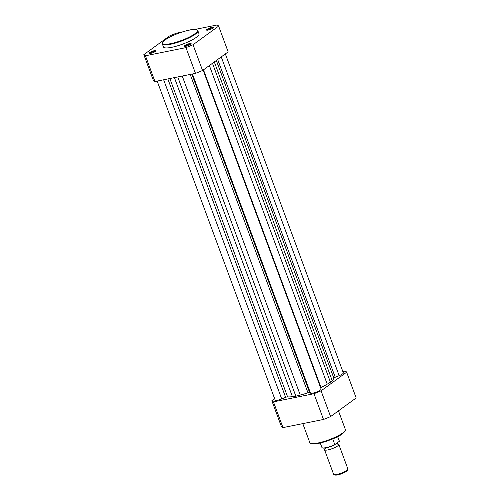 <?xml version="1.0" encoding="UTF-8"?>
<svg xmlns="http://www.w3.org/2000/svg" width="500" height="500" viewBox="0 0 500 500"><rect width="100%" height="100%" fill="white"/><g stroke="black" fill="none" stroke-linecap="round" stroke-linejoin="round"><path stroke-width="0.75" d="M192.438 73.981L310.5 393.144A5.713 1.2 -20.3 0 0 312.869 393.113A5.713 1.2 -20.3 0 0 318.512 391.138A5.713 1.2 -20.3 0 0 321.1 389.038L203.119 70.1M157.162 81.088L275.169 400.094A5.713 1.2 -20.3 0 0 277.656 400.2A5.713 1.2 -20.3 0 0 281.712 398.938L285.631 397.35A1.906 0.4 -20.3 0 1 287.6 396.875A26.181 5.506 -20.3 0 0 292.419 396.662L295.863 396.219L177.756 76.938M214.319 61.95L332.175 380.556L330.45 382.206L212.481 63.288M332.175 380.556A26.181 5.506 -20.3 0 0 333.844 378.137A1.906 0.4 -20.3 0 1 335.238 377.256L339.156 375.669A5.713 1.2 -20.3 0 0 343.325 372.856L225.344 53.919M182.237 76.037L300.256 395.087L295.863 396.219M300.256 395.087A26.181 5.506 -20.3 0 0 307.962 392.775A1.906 0.4 -20.3 0 1 309.613 392.525L310.5 393.144M203.481 69.837L320.988 387.494A1.906 0.4 -20.3 0 0 320.6 387.7M320.988 387.494A26.181 5.506 -20.3 0 0 327.225 384.156L330.45 382.206M150.669 53.369A3.663 0.769 159.7 0 1 149.206 53.425A3.663 0.769 159.7 0 1 150.419 52.112A3.663 0.769 159.7 0 1 154.35 50.688A3.663 0.769 159.7 0 1 155.919 50.944A3.663 0.769 159.7 0 1 150.669 53.369M155.612 51.294A3.188 0.669 -20.3 0 0 154.269 51.3A3.188 0.669 -20.3 0 0 151.269 52.325A3.188 0.669 -20.3 0 0 149.669 53.487M185.881 46.275A3.663 0.769 159.7 0 1 184.419 46.337A3.663 0.769 159.7 0 1 185.631 45.019A3.663 0.769 159.7 0 1 189.562 43.6A3.663 0.769 159.7 0 1 191.131 43.85A3.663 0.769 159.7 0 1 185.881 46.275M190.825 44.2A3.188 0.669 -20.3 0 0 189.481 44.206A3.188 0.669 -20.3 0 0 186.481 45.237A3.188 0.669 -20.3 0 0 184.881 46.4M208.106 30.094A3.663 0.769 159.7 0 1 206.65 30.15A3.663 0.769 159.7 0 1 207.856 28.837A3.663 0.769 159.7 0 1 211.788 27.413A3.663 0.769 159.7 0 1 213.363 27.669A3.663 0.769 159.7 0 1 208.106 30.094M213.056 28.019A3.188 0.669 -20.3 0 0 211.713 28.025A3.188 0.669 -20.3 0 0 208.713 29.05A3.188 0.669 -20.3 0 0 207.113 30.219M171.713 47.319A18.944 3.987 -20.3 0 0 190.431 40.788A18.944 3.987 -20.3 0 0 198.994 33.819L197.862 30.762A18.944 3.987 159.7 0 1 189.3 37.731A18.944 3.987 159.7 0 1 170.588 44.262A18.944 3.987 159.7 0 1 162.331 43.906L163.463 46.962A18.944 3.987 -20.3 0 0 171.713 47.319M194.725 29.494L217.031 25A40.075 8.431 159.7 0 1 218.631 26.125L228.156 51.869L202.569 70.5A40.075 8.431 159.7 0 1 195.481 73.369L154.95 81.531A40.075 8.431 159.7 0 1 153.35 80.406L143.825 54.656L169.406 36.031A40.075 8.431 159.7 0 1 176.5 33.163L182.075 32.038M154.95 81.531L145.425 55.781A40.075 8.431 159.7 0 1 143.825 54.656M145.425 55.781L185.956 47.625L195.481 73.369M202.569 70.5L193.044 44.75A40.075 8.431 159.7 0 1 185.956 47.625M193.044 44.75L218.631 26.125M342.837 371.531L345.05 371.081A40.075 8.431 159.7 0 1 346.65 372.206L321.069 390.831A40.075 8.431 159.7 0 1 313.975 393.706L273.444 401.863A40.075 8.431 159.7 0 1 271.844 400.744L274.656 398.7M346.65 372.206L356.175 397.956L330.594 416.581A40.075 8.431 159.7 0 1 323.5 419.456L282.969 427.612A40.075 8.431 159.7 0 1 281.369 426.494L271.844 400.744M330.594 416.581L321.069 390.831M313.975 393.706L323.5 419.456M282.969 427.612L273.444 401.863M337.962 444.113A7.619 1.6 159.7 0 1 338.831 444.494A7.619 1.6 159.7 0 1 337.744 445.919A7.619 1.6 159.7 0 1 329.969 449.394A7.619 1.6 159.7 0 1 324.544 449.781A7.619 1.6 159.7 0 1 324.95 448.925M324.544 449.781L333.594 474.244A7.619 1.6 -20.3 0 0 333.881 474.506A7.619 1.6 -20.3 0 0 339.775 473.625A7.619 1.6 -20.3 0 0 346.794 470.381A7.619 1.6 -20.3 0 0 347.831 469.344A7.619 1.6 -20.3 0 0 347.881 468.956L338.831 444.494M347.831 469.344L347.281 470.469A6.688 1.406 159.7 0 1 346.369 471.381A6.688 1.406 159.7 0 1 340.206 474.231A6.688 1.406 159.7 0 1 335.031 475L333.881 474.506M320.262 443.006L321.919 447.475A9.281 1.95 -20.3 0 0 334.775 444.625L339.344 441.3A9.281 1.95 -20.3 0 0 339.325 441.037L339.35 441.475M335.181 444.663L334.775 444.625L332.694 438.738M332.706 439.038L333.237 438.656M339.131 441.788L339.344 441.3L337.606 436.606M163.65 79.781L281.712 398.938M216.337 60.475L333.844 378.137M217.688 59.494L335.238 377.256M221.238 56.906L339.156 375.669M167.844 78.938L285.631 397.35M169.844 78.531L287.6 396.875M174.4 77.613L292.419 396.662M190.2 74.431L307.962 392.775M191.825 74.106L309.613 392.525M209.369 65.55L327.225 384.156M170.662 43.65A18.469 3.887 -20.3 0 0 194.625 33.944A18.469 3.887 -20.3 0 0 189.213 30.15A18.469 3.887 -20.3 0 0 165.244 39.856A18.469 3.887 -20.3 0 0 170.662 43.65M344.981 430.863A18.275 3.844 159.7 0 1 318.637 443.344M318.075 442.975A18.944 3.987 -20.3 0 0 336.788 436.444A18.944 3.987 -20.3 0 0 345.356 429.481C345.037 435.238 329.044 440.769 318.538 443.387C312.044 444.55 311.106 443.7 311.05 443.706L309.819 442.625A18.944 3.987 -20.3 0 0 318.075 442.975M335.025 444.738A8.994 1.894 159.7 0 1 322.469 447.863M197.862 30.762C196.369 29.206 193.506 28.994 189.275 30.119C181.006 31.975 173.512 34.862 166.812 38.781C161.394 41.931 162.219 44.244 162.331 43.906M338.462 410.85L345.356 429.481M302.794 423.625L309.819 442.625M337.519 444.1L338.013 444.131L337.45 443.519L337.481 442.681M325.288 448.625L324.925 448.975L324.913 448.038M337.675 436.569L339.325 441.037M335.106 444.706C330.625 446.8 326.8 447.944 323.612 448.131C322.381 448.031 321.812 447.812 321.919 447.475"/></g></svg>
